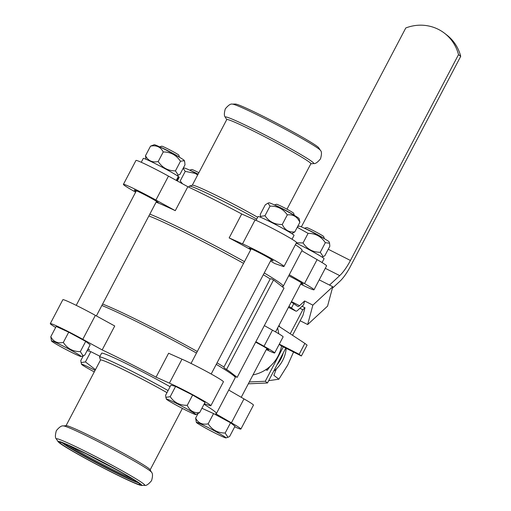 <?xml version="1.0" encoding="UTF-8"?>
<svg xmlns="http://www.w3.org/2000/svg" width="511" height="511" viewBox="0 0 511 511"><rect width="100%" height="100%" fill="white"/><g stroke="black" fill="none" stroke-linecap="round" stroke-linejoin="round"><path stroke-width="0.77" d="M226.68 369.236L273.538 279.983L270.977 278.693A2329.802 2234.022 127.8 0 1 270.21 278.936L223.946 367.058A2336.235 2240.192 127.8 0 1 224.252 368.009A78.841 4.094 27.7 0 1 229.554 371.471L224.252 368.009M229.554 371.471L237.161 377.373L284.02 288.121L273.538 279.983M237.161 377.373L234.9 376.23M234.287 375.144A78.841 4.094 27.7 0 1 234.779 375.847L235.258 377.38A79.978 4.152 -152.3 0 0 216.255 364.356M279.3 344.133L299.165 354.283L304.856 343.386L278.604 326.127M277.665 327.921L278.802 333.798M304.856 343.386L307.085 345.11L301.375 355.988L280.993 345.679L279.21 344.299M264.34 325.603L272.472 330.17L264.015 346.273L255.89 341.706M255.634 342.185A13.535 0.703 27.7 0 1 268.23 349.364A13.535 0.703 27.7 0 1 268.614 349.786A13.535 0.703 27.7 0 1 266.531 349.122M264.015 346.273A20.37 1.06 27.7 0 1 274.663 352.967A20.37 1.06 27.7 0 1 266.301 349.562M272.472 330.17A20.37 1.06 27.7 0 1 283.12 336.864L274.663 352.967M279.038 325.296A35.067 33.624 127.8 0 1 279.715 326.861M281.574 345.973A35.067 33.624 127.8 0 1 281.229 347.601A35.067 33.624 127.8 0 1 253.002 374.895M299.165 354.283L301.375 355.988M223.946 367.058A78.132 4.056 -152.3 0 0 217.054 362.842M197.303 351.491A78.132 4.056 -152.3 0 0 102.602 304.064M270.21 278.936A78.132 4.056 -152.3 0 0 263.318 274.72M243.568 263.369A78.132 4.056 -152.3 0 0 148.867 215.942M282.129 286.652L283.037 286.371A79.978 4.152 -152.3 0 0 283.235 286.23A79.978 4.152 -152.3 0 0 282.609 285.138A79.978 4.152 -152.3 0 0 264.238 272.963M244.475 261.638A79.978 4.152 -152.3 0 0 149.832 214.109M283.235 286.23L302.084 250.326A79.978 4.152 -152.3 0 0 295.403 244.712M283.969 266.48A25.837 1.341 -152.3 0 0 268.428 256.867A25.837 1.341 -152.3 0 0 242.533 243.868L255.098 219.934A25.837 1.341 -152.3 0 1 280.993 232.933A25.837 1.341 -152.3 0 1 296.54 242.546L283.969 266.48A25.837 1.341 -152.3 0 1 281.855 265.969L274.675 263.497A79.978 4.152 -152.3 0 0 270.523 261M250.754 249.675A79.978 4.152 -152.3 0 0 229.158 237.915L241.722 213.981A79.978 4.152 -152.3 0 0 187.85 186.726L175.286 210.66A79.978 4.152 -152.3 0 0 156.117 202.139M204.023 404.265A79.978 4.152 27.7 0 1 216.409 413.52L235.258 377.616A79.978 4.152 -152.3 0 0 235.258 377.38M196.492 353.031A79.978 4.152 -152.3 0 0 101.855 305.495M102.168 349.92L114.739 325.986L95.365 315.37A25.837 1.341 27.7 0 0 62.859 299.702L50.289 323.635A25.837 1.341 27.7 0 1 82.795 339.304L102.168 349.92A79.978 4.152 27.7 0 1 156.047 377.175L168.611 353.242L181.986 359.195A25.837 1.341 27.7 0 1 207.881 372.193A25.837 1.341 27.7 0 1 223.428 381.806L210.858 405.74A25.837 1.341 27.7 0 1 208.744 405.229L204.317 403.703M216.409 413.52A79.978 4.152 27.7 0 1 215.655 413.693L231.406 422.821A25.837 1.341 27.7 0 1 240.898 429.055A25.837 1.341 27.7 0 1 234.709 426.813M87.815 349.313L89.623 349.933A79.978 4.152 27.7 0 1 88.007 348.943M265.688 369.76L267.234 370.296L270.057 366.406M266.48 369.709L266.876 368.955M140.384 483.86A47.248 2.453 27.7 0 1 141.445 485.45A47.248 2.453 27.7 0 1 98.757 465.553A47.248 2.453 27.7 0 1 58.139 441.715A47.248 2.453 27.7 0 1 93.194 457.141A47.248 2.453 27.7 0 1 140.384 483.86M87.132 350.61L90.824 351.651L99.984 356.282M51.496 340.971A16.735 0.869 -152.3 0 0 55.776 343.871A16.735 0.869 -152.3 0 0 71.399 352.283A16.735 0.869 -152.3 0 0 81.089 356.506A16.735 0.869 -152.3 0 0 80.655 355.956A16.735 0.869 -152.3 0 0 64.245 346.643A16.735 0.869 -152.3 0 0 51.496 340.971L50.793 336.711L56.178 326.446L68.71 332.182L85.701 341.38L90.16 344.842L84.769 355.107L83.121 355.88L80.31 351.645L85.701 341.38M166.311 399.053L165.551 395.367L170.936 385.102L175.599 386.418L192.641 395.041L205.026 402.349L199.635 412.613L195.905 414.593A16.735 0.869 -152.3 0 0 187.377 409.164A16.735 0.869 -152.3 0 0 170.712 400.637A16.735 0.869 -152.3 0 0 166.311 399.053A16.735 0.869 -152.3 0 0 184.88 409.694A16.735 0.869 -152.3 0 0 195.905 414.593M201.928 408.257L213.56 413.584L230.55 422.782L235.009 426.238L229.618 436.503L227.97 437.275L225.159 433.041L230.55 422.782M55.648 327.455A25.837 1.341 27.7 0 1 50.289 323.635M156.047 377.175L169.422 383.129A25.837 1.341 27.7 0 1 195.311 396.127A25.837 1.341 27.7 0 1 210.858 405.74M100.475 360.108L99.568 357.215A49.708 2.581 27.7 0 1 99.568 357.068L101.58 353.235A49.708 2.581 27.7 0 1 125.387 363.18A49.708 2.581 27.7 0 1 170.08 386.731M82.795 339.304L95.365 315.37M169.422 383.129L181.986 359.195M228.73 390.053L243.971 398.887A25.837 1.341 27.7 0 1 253.462 405.121L240.898 429.055M231.406 422.821L243.971 398.887M99.568 357.068A49.708 2.581 27.7 0 1 123.375 367.007A49.708 2.581 27.7 0 1 168.074 390.564M66.053 425.669L100.501 360.051A47.497 2.466 27.7 0 1 123.803 369.83A47.497 2.466 27.7 0 1 166.982 392.646M151.473 472.209A49.925 2.593 27.7 0 0 150.093 470.899A49.925 2.593 27.7 0 0 104.008 444.602A49.925 2.593 27.7 0 0 63.345 425.938A49.925 2.593 27.7 0 1 63.345 425.938L66.232 425.657A47.497 2.466 27.7 0 1 104.908 443.414A47.497 2.466 27.7 0 1 148.758 468.421A47.497 2.466 27.7 0 1 150.074 469.673L151.473 472.209A49.925 2.593 27.7 0 1 151.48 472.215C152.815 473.365 152.84 476.175 151.563 480.653C148.509 484.3 146.184 485.872 144.575 485.373A49.925 2.593 27.7 0 1 144.492 485.373L141.445 485.45M58.139 441.715L56.472 439.16A49.925 2.593 27.7 0 1 56.427 439.096A49.925 2.593 27.7 0 1 93.864 455.64A49.925 2.593 27.7 0 1 143.374 483.7A49.925 2.593 27.7 0 1 144.575 485.373M116.751 469.781A47.97 2.491 27.7 0 1 85.062 453.142M322.058 262.552L324.07 258.719A20.299 1.054 -152.3 0 0 314.853 252.824A20.299 1.054 -152.3 0 0 296.233 243.127M323.955 238.458A11.383 0.594 -152.3 0 0 311.767 231.63A11.383 0.594 -152.3 0 0 304.869 228.436M304.46 228.245L306.594 227.587A9.658 0.505 27.7 0 1 312.956 230.41A9.658 0.505 27.7 0 1 323.674 236.548L324.338 238.682M297.242 227.286L308.088 233.361C315.421 233.335 321.163 236.44 325.322 242.693L329.538 243.198L329.844 246.206L324.811 255.787L323.137 256.567L320.288 252.274C312.956 252.306 307.213 249.196 303.055 242.942L296.406 242.795M329.538 243.198L329.129 241.888A16.978 0.881 -152.3 0 0 314.501 233.265A16.978 0.881 -152.3 0 0 299.101 226.124L297.613 226.59M308.088 233.361L303.055 242.942M325.322 242.693L320.288 252.274M292.024 239.237L294.036 235.405A20.299 1.054 -152.3 0 0 276.547 225.032A20.299 1.054 -152.3 0 0 258.087 216.53L256.068 220.362M293.914 215.137A11.383 0.594 -152.3 0 0 284.557 209.772A11.383 0.594 -152.3 0 0 274.829 205.122M274.426 204.93L276.553 204.266A9.658 0.505 27.7 0 1 285.317 208.328A9.658 0.505 27.7 0 1 293.633 213.234L294.304 215.367M291.832 233.648L294.828 231.885C289.041 232.55 284.857 230.078 282.27 224.47C274.924 224.699 269.156 221.78 264.979 215.725L260.489 216.415L260.252 214.396L265.286 204.815L267.975 203.148L270.012 206.144C277.358 205.92 283.12 208.839 287.297 214.888C293.09 214.224 297.274 216.696 299.861 222.304L299.088 218.574A16.978 0.881 -152.3 0 0 284.467 209.951A16.978 0.881 -152.3 0 0 269.061 202.81L267.975 203.148M270.012 206.144L264.979 215.725M287.297 214.888L282.27 224.47M299.861 222.304L294.828 231.885M176.269 180.383L178.339 176.455A20.299 1.054 -152.3 0 0 158.653 165.347A20.299 1.054 -152.3 0 0 143.272 158.442L141.26 162.281M177.311 180.958L179.22 177.317A20.299 1.054 -152.3 0 0 178.888 176.883L178.275 176.57M176.876 180.715L178.888 176.883M179.106 157.056A11.383 0.594 -152.3 0 0 169.748 151.69A11.383 0.594 -152.3 0 0 160.02 147.04M159.611 146.849L161.744 146.184A9.658 0.505 27.7 0 1 170.508 150.247A9.658 0.505 27.7 0 1 178.824 155.152L179.489 157.286M184.688 161.795L184.279 160.492A16.978 0.881 -152.3 0 0 183.794 160.013A16.978 0.881 -152.3 0 0 167.915 150.969A16.978 0.881 -152.3 0 0 154.252 144.728L150.528 146.146C156.366 144.958 160.601 146.893 163.239 151.965C170.572 151.933 176.314 155.044 180.472 161.297L183.986 160.658L184.688 161.802L184.995 164.804L179.961 174.385L178.288 175.171L175.439 170.878C168.106 170.904 162.364 167.8 158.206 161.546C152.367 162.741 148.133 160.799 145.494 155.727L145.967 159.26M150.528 146.146L145.494 155.727M163.239 151.965L158.206 161.546M180.472 161.297L175.439 170.878M198.108 174.142A11.383 0.594 -152.3 0 0 190.054 170.355M189.645 170.163L191.778 169.499A9.658 0.505 27.7 0 1 198.868 172.699M198.019 174.315A16.978 0.881 -152.3 0 0 195.477 173.012A16.978 0.881 -152.3 0 0 184.286 168.042L183.2 168.381L185.238 171.377L195.132 173.363L197.68 174.96M182.497 183.794L180.204 180.958L185.238 171.377M177.726 175.343L177.464 175.848M320.435 150.4A49.925 2.593 -152.3 0 0 320.397 150.33A49.925 2.593 -152.3 0 0 277.479 125.144A49.925 2.593 -152.3 0 0 232.371 104.116A49.925 2.593 -152.3 0 0 232.294 104.123C230.685 103.624 228.353 105.196 225.306 108.843C224.022 113.321 224.054 116.131 225.389 117.275A49.925 2.593 -152.3 0 0 225.389 117.287A49.925 2.593 -152.3 0 1 270.76 137.944A49.925 2.593 -152.3 0 1 313.53 163.552A49.925 2.593 -152.3 0 0 313.53 163.552C315.236 163.999 317.561 162.428 320.518 158.832C321.789 154.252 321.764 151.441 320.435 150.4M320.397 150.33L318.723 147.781A47.248 2.453 -152.3 0 0 278.105 123.943A47.248 2.453 -152.3 0 0 235.418 104.046L232.371 104.116M286.984 209.216L310.86 163.737A47.497 2.466 -152.3 0 0 269.955 139.477A47.497 2.466 -152.3 0 0 226.756 119.58L192.289 185.231M257.691 217.277A47.497 2.466 -152.3 0 0 192.379 185.199L189.389 186.125A49.708 2.581 -152.3 0 0 189.268 186.215L188.77 187.16M256.726 219.117A49.708 2.581 -152.3 0 0 189.389 186.125M156.181 202.011A13.535 0.703 -152.3 0 0 158.263 202.675A13.535 0.703 -152.3 0 0 146.606 195.764A13.535 0.703 -152.3 0 0 134.297 190.098A13.535 0.703 -152.3 0 0 134.687 190.52A13.535 0.703 -152.3 0 0 136.028 191.433M270.996 260.099A13.535 0.703 -152.3 0 0 273.078 260.763A13.535 0.703 -152.3 0 0 261.421 253.846A13.535 0.703 -152.3 0 0 249.113 248.18A13.535 0.703 -152.3 0 0 249.496 248.602A13.535 0.703 -152.3 0 0 250.837 249.515M301.03 283.413A13.535 0.703 -152.3 0 0 303.112 284.078A13.535 0.703 -152.3 0 0 288.734 275.755M187.85 186.726L168.477 176.116A25.837 1.341 -152.3 0 0 135.971 160.441L123.406 184.375A25.837 1.341 -152.3 0 0 132.892 190.609L135.626 192.193M168.477 176.116L155.906 200.05A25.837 1.341 -152.3 0 0 123.406 184.375M300.647 284.142A25.837 1.341 -152.3 0 0 314.01 289.794A25.837 1.341 -152.3 0 0 304.518 283.56L289.277 274.726M242.533 243.868L229.158 237.915M314.01 289.794L326.574 265.861A25.837 1.341 -152.3 0 0 317.088 259.626L304.518 283.56M175.286 210.66L155.906 200.05M255.098 219.934L241.722 213.981M317.088 259.626L301.841 250.792M196.824 422.846A16.735 0.869 -152.3 0 0 212.474 431.757A16.735 0.869 -152.3 0 0 225.939 437.908A16.735 0.869 -152.3 0 0 221.704 434.925A16.735 0.869 -152.3 0 0 205.365 426.161A16.735 0.869 -152.3 0 0 196.345 422.367A16.735 0.869 -152.3 0 0 196.824 422.846M196.345 422.367L195.636 418.107C198.172 423.076 202.35 424.986 208.169 423.843C212.174 429.955 217.839 433.021 225.159 433.041M208.169 423.843L213.56 413.584M195.636 418.107L197.872 413.859M165.781 397.366L170.208 396.683C174.232 402.604 179.91 405.478 187.256 405.306C189.734 410.793 193.867 413.227 199.635 412.613M170.208 396.683L175.599 386.418M187.256 405.306L192.641 395.041M50.793 336.711C53.323 341.68 57.5 343.59 63.319 342.447C67.324 348.559 72.99 351.625 80.31 351.645M63.319 342.447L68.71 332.182M95.084 370.373A16.735 0.869 -152.3 0 0 92.6 369.102A16.735 0.869 -152.3 0 0 81.536 364.286A16.735 0.869 -152.3 0 0 92.434 370.909A16.735 0.869 -152.3 0 0 94.279 371.906M81.536 364.286L80.77 360.6L83.28 355.828M81.006 362.599L85.433 361.916L90.824 351.651M85.433 361.916L95.455 369.664M290.216 333.76L302.819 309.755L304.978 307.756L302.895 315.523L292.528 335.28M285.79 348.106L267.483 382.975L248.314 383.818M291.283 301.975L297.677 306.389A7.384 2.057 116.8 0 0 297.772 306.453A7.384 2.057 116.8 0 0 299.542 305.693L304.645 300.973L303.604 304.856L297.658 310.356A7.384 2.057 -63.2 0 1 295.888 311.116A7.384 2.057 -63.2 0 1 295.792 311.052L288.996 306.332M327.557 306.14L307.66 324.549L312.866 305.131L332.763 286.716L327.557 306.14M460.711 56.351A41.838 40.114 -52.2 0 0 446.838 35.042L444.634 33.324A41.838 40.114 127.8 0 1 458.501 54.639L460.711 56.351L350.508 266.244A24.611 6.867 -63.2 0 1 339.789 281.382L332.348 288.268M301.362 226.858L405.785 27.971A41.838 40.114 127.8 0 1 444.634 33.324M249.285 381.966L265.279 381.263L267.483 382.975M329.499 285.068L339.713 275.614A24.611 6.867 116.8 0 0 350.437 260.476L458.501 54.639M265.279 381.263L283.337 346.867M302.819 309.755L299.906 308.28M304.978 307.756L302.058 306.281M307.66 324.549L300.155 320.755M312.866 305.131L304.645 300.973M332.763 286.716L319.222 279.862M277.013 364.822A31.497 30.206 -52.2 0 0 283.311 352.833M293.55 352.034L287.725 365.039L278.872 379.207L273.87 375.33L276.374 368.891M278.872 379.207L268.703 380.65M273.634 371.267A31.497 30.206 -52.2 0 0 286.211 348.323M138.807 483.061A45.402 2.357 27.7 0 1 89.259 460.379A45.402 2.357 27.7 0 1 71.629 446.697A45.402 2.357 27.7 0 1 138.807 483.061M133.103 479.254A44.802 2.325 27.7 0 1 67.982 445.068M137.382 482.039A44.176 2.293 27.7 0 1 99.594 463.962A44.176 2.293 27.7 0 1 63.255 443.126M138.392 482.767A44.176 2.293 27.7 0 1 99.402 464.32A44.176 2.293 27.7 0 1 62.08 442.705M293.863 303.432L291.583 307.788M339.713 275.614L325.283 268.313M350.437 260.476L328.241 249.247M295.792 311.052L288.466 307.347M299.542 305.693L291.474 301.611M150.157 469.826L182.395 408.423M63.338 425.938C61.633 425.497 59.302 427.068 56.344 430.664C55.073 435.244 55.105 438.055 56.427 439.096M60.739 442.283L65.153 443.867L88.262 454.745L122.033 472.739C130.477 477.542 136.009 480.947 138.622 482.946L139.503 483.636M301.381 282.736L275.57 331.907M266.883 348.451L241.237 397.303M321.866 256.963L323.048 256.599M251.195 248.844L191.031 363.436M271.347 259.422L211.184 374.014M260.782 217.341L260.489 216.415M136.38 190.756L76.216 305.354M156.538 201.34L96.375 315.926M177.023 175.56L178.198 175.196M310.816 163.82L313.524 163.558M226.712 119.67L225.389 117.287M225.939 437.908L227.906 437.295M81.089 356.506L83.057 355.899M295.888 311.116L288.46 307.354"/></g></svg>
